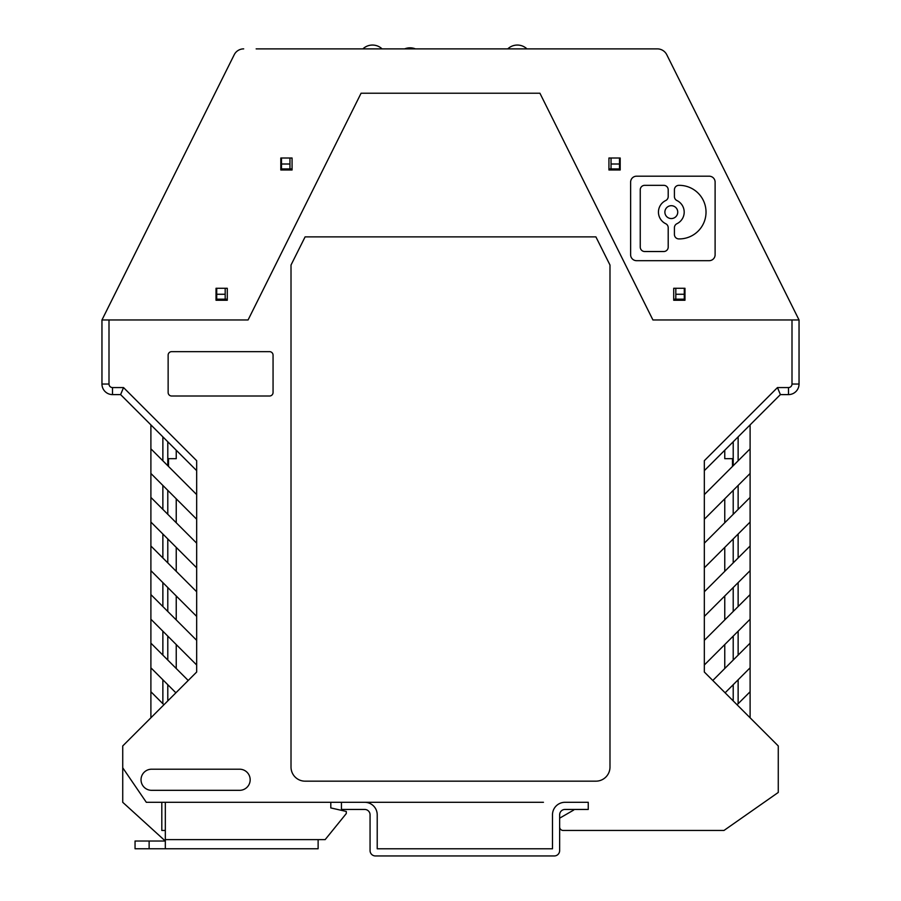 <?xml version="1.0" encoding="UTF-8"?>
<svg xmlns="http://www.w3.org/2000/svg" width="901" height="901" viewBox="0 0 901 901"><rect width="100%" height="100%" fill="white"/><g stroke="black" fill="none" stroke-linecap="round" stroke-linejoin="round"><path stroke-width="1.35" d="M677.743 212.129A6.431 6.431 0 0 0 671.313 205.698A6.431 6.431 0 0 0 664.882 212.129A6.431 6.431 0 0 0 671.313 218.56A6.431 6.431 0 0 0 677.743 212.129M658.451 212.129A12.862 12.862 0 0 1 665.704 200.551A4.449 4.449 0 0 0 668.204 196.553L668.204 189.796A4.449 4.449 0 0 0 663.755 185.336L644.699 185.336A4.449 4.449 0 0 0 640.251 189.796L640.251 247.077A4.449 4.449 0 0 0 644.699 251.525L663.755 251.525A4.449 4.449 0 0 0 668.204 247.077L668.204 227.705A4.449 4.449 0 0 0 665.704 223.707A12.862 12.862 0 0 1 658.451 212.129M793.781 309.403L666.774 54.724L799.041 319.968L652.932 319.968L539.924 93.231L361.076 93.231L248.068 319.968L101.959 319.968L101.959 384.04L108.998 384.04L108.998 319.968L248.068 319.968L361.076 93.231L539.924 93.231L652.932 319.968L792.002 319.968L792.002 384.04A3.525 3.525 0 0 1 788.488 387.565L788.488 394.604L780.39 394.604L704.334 470.649M675.818 299.188L673.711 299.188L673.711 300.247L684.974 300.247L684.974 299.188L675.818 299.188L675.818 294.267L684.276 294.267L684.276 288.275M611.047 168.926L608.93 168.926L608.93 169.985L620.192 169.985L620.192 168.926L611.047 168.926L611.047 164.005L619.494 164.005L619.494 158.013M281.506 168.926L280.808 168.926L280.808 169.985L292.07 169.985L292.07 168.926L281.506 168.926L281.506 164.005L289.953 164.005L289.953 168.926M216.724 299.188L216.026 299.188L216.026 300.247L227.289 300.247L227.289 299.188L216.724 299.188L216.724 294.267L225.182 294.267L225.182 299.188M256.154 48.879L657.313 48.879A10.564 10.564 0 0 1 666.774 54.724A10.564 10.564 0 0 0 657.313 48.879L644.846 48.879M243.687 48.879A10.564 10.564 0 0 0 234.226 54.724L107.219 309.403M234.226 54.724L101.959 319.968M709.177 176.191L636.557 176.191A5.935 5.935 0 0 0 630.621 182.126L630.621 254.746A5.935 5.935 0 0 0 636.557 260.682L709.177 260.682A5.935 5.935 0 0 0 715.112 254.746L715.112 182.126A5.935 5.935 0 0 0 709.177 176.191M620.192 169.985L620.192 158.013L608.93 158.013L608.93 169.985L620.192 169.985M280.808 169.985L292.07 169.985L292.07 158.013L280.808 158.013L280.808 169.985M684.974 288.275L673.711 288.275L673.711 300.247L684.974 300.247L684.974 288.275M216.026 300.247L227.289 300.247L227.289 288.275L216.026 288.275L216.026 300.247M678.87 238.923L679.23 238.923A26.793 26.793 0 0 0 706.024 212.129A26.793 26.793 0 0 0 679.23 185.336L678.87 185.336A4.449 4.449 0 0 0 674.421 189.796L674.421 196.553A4.449 4.449 0 0 0 676.933 200.551A12.862 12.862 0 0 1 676.933 223.707A4.449 4.449 0 0 0 674.421 227.705L674.421 234.463A4.449 4.449 0 0 0 678.87 238.923M149.127 841.027L135.049 841.027L135.049 848.765L149.127 848.765L149.127 841.027L165.322 841.027L122.727 802.295L122.727 745.96L196.666 672.033L196.666 664.994L150.895 619.224L150.895 643.156L188.208 680.48L196.666 672.033L196.666 640.341L150.895 594.581L150.895 619.224M330.802 802.295L330.802 807.927L346.288 811.452L346.288 813.558L325.16 839.619L318.121 839.619L318.121 848.765L149.127 848.765M318.121 848.765L165.322 848.765L165.322 802.295M723.976 830.463L563.159 830.463L723.976 830.463L778.273 792.441L778.273 745.96L704.334 672.033L704.334 664.994L704.334 672.033L712.792 680.48L750.105 643.156L750.105 619.224L704.334 664.994L704.334 640.341L750.105 594.581L750.105 570.637L704.334 616.408L704.334 640.341M168.498 458.677L168.498 466.425L168.498 458.677L176.236 458.677L176.236 450.23M732.502 458.677L732.502 466.425L732.502 458.677L724.764 458.677L724.764 450.23M543.449 802.295L146.311 802.295L122.727 767.787M573.723 810.044L559.645 818.176M141.029 779.759A10.564 10.564 0 0 1 151.593 769.206L239.61 769.206A10.564 10.564 0 0 1 250.174 779.759A10.564 10.564 0 0 1 239.61 790.323L151.593 790.323A10.564 10.564 0 0 1 141.029 779.759M150.895 424.878L150.895 448.822L196.666 494.593L196.666 519.235L150.895 473.464L150.895 497.408L196.666 543.179L196.666 567.821L150.895 522.051L150.895 545.995L196.666 591.766L196.666 640.341M196.666 616.408L150.895 570.637L150.895 594.581M196.666 567.821L196.666 591.766M196.666 519.235L196.666 543.179M196.666 494.593L196.666 460.693L123.527 387.565L112.512 387.565A3.525 3.525 0 0 1 108.998 384.04M112.512 387.565L112.512 394.604L120.61 394.604L196.666 470.649M733.211 465.716L733.211 441.783M733.211 700.899L733.211 684.704M733.211 660.061L733.211 636.117M733.211 611.475L733.211 587.531M733.211 562.888L733.211 538.956M733.211 514.302L733.211 490.369M167.789 441.783L167.789 465.716M167.789 490.369L167.789 514.302M167.789 538.956L167.789 562.888M167.789 587.531L167.789 611.475M167.789 636.117L167.789 660.061M167.789 684.704L167.789 700.899M750.105 545.995L704.334 591.766L704.334 567.821L750.105 522.051L750.105 570.637M750.105 497.408L704.334 543.179L704.334 519.235L750.105 473.464L750.105 522.051M750.105 424.878L750.105 448.822L704.334 494.593L704.334 460.693L777.473 387.565L788.488 387.565M175.886 692.801L150.895 667.81L150.895 643.156M150.895 545.995L150.895 570.637M150.895 497.408L150.895 522.051M150.895 448.822L150.895 473.464M150.895 667.81L150.895 717.804M162.867 655.128L162.867 631.196M150.895 691.743L163.914 704.773M269.534 351.649A3.525 3.525 0 0 1 273.059 355.174L273.059 392.487A3.525 3.525 0 0 1 269.534 396.012L171.663 396.012A3.525 3.525 0 0 1 168.138 392.487L168.138 355.174A3.525 3.525 0 0 1 171.663 351.649L269.534 351.649M609.988 265.04L609.988 767.089A14.078 14.078 0 0 1 595.899 781.167L305.101 781.167A14.078 14.078 0 0 1 291.012 767.089L291.012 265.04L305.101 236.873L595.899 236.873L609.988 265.04M563.159 830.463A3.525 3.525 0 0 1 559.645 826.938M704.334 616.408L704.334 591.766M704.334 567.821L704.334 543.179M704.334 519.235L704.334 494.593M162.867 606.542L162.867 582.609M162.867 557.967L162.867 534.023M162.867 509.38L162.867 485.436M162.867 460.794L162.867 436.85M120.61 394.604L123.527 387.565M738.133 460.794L738.133 436.85M738.133 509.38L738.133 485.436M738.133 557.967L738.133 534.023M738.133 606.542L738.133 582.609M738.133 655.128L738.133 631.196M738.133 703.715L738.133 679.782M724.764 668.508L724.764 644.575M724.764 619.922L724.764 595.989M724.764 571.335L724.764 547.403M724.764 522.76L724.764 498.816M750.105 643.156L750.105 691.743L737.086 704.773M799.041 319.968L799.041 384.04A10.564 10.564 0 0 1 788.488 394.604M750.105 691.743L750.105 717.804M750.105 448.822L750.105 473.464M750.105 594.581L750.105 619.224M165.322 830.463L161.808 830.463L161.808 802.295M112.512 394.604A10.564 10.564 0 0 1 101.959 384.04M176.236 668.508L176.236 644.575M176.236 619.922L176.236 595.989M176.236 571.335L176.236 547.403M176.236 522.76L176.236 498.816M162.867 703.715L162.867 679.782M725.114 692.801L750.105 667.81M780.39 394.604L777.473 387.565M404.662 48.879A14.292 14.292 0 0 1 415.429 48.879M225.182 288.275L225.182 294.267M216.724 294.267L216.724 288.275M289.953 158.013L289.953 164.005M281.506 164.005L281.506 158.013M675.818 288.275L675.818 294.267M684.276 299.188L684.276 294.267M611.047 158.013L611.047 164.005M619.494 168.926L619.494 164.005M375.424 855.95L554.273 855.95A5.361 5.361 0 0 0 559.645 850.589L559.645 814.819A5.361 5.361 0 0 1 565.006 809.447L588.252 809.447L588.252 802.295L565.006 802.295A12.524 12.524 0 0 0 552.482 814.819L552.482 848.798L377.215 848.798L377.215 814.819A12.524 12.524 0 0 0 364.691 802.295L341.445 802.295L341.445 809.447L364.691 809.447A5.361 5.361 0 0 1 370.063 814.819L370.063 850.589A5.361 5.361 0 0 0 375.424 855.95M318.121 839.619L165.322 839.619M799.041 384.04L792.002 384.04M382.08 48.879A13.954 13.954 0 0 0 372.485 45.05A13.954 13.954 0 0 1 382.08 48.879A13.954 13.954 0 0 0 362.889 48.879A13.954 13.954 0 0 1 372.485 45.05A13.954 13.954 0 0 0 362.889 48.879M526.95 48.879A13.954 13.954 0 0 0 517.354 45.05A13.954 13.954 0 0 1 526.95 48.879A13.954 13.954 0 0 0 507.759 48.879A13.954 13.954 0 0 1 517.354 45.05A13.954 13.954 0 0 0 507.759 48.879"/></g></svg>
